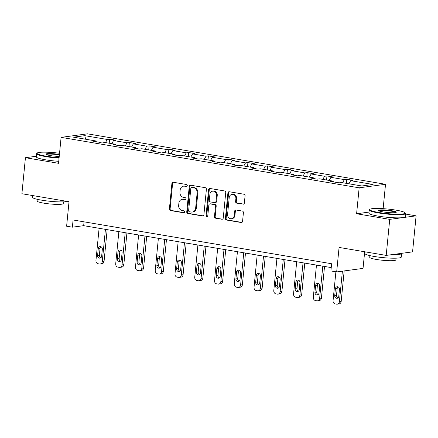 <?xml version="1.0" encoding="UTF-8"?>
<svg xmlns="http://www.w3.org/2000/svg" width="438" height="438" viewBox="0 0 438 438"><rect width="100%" height="100%" fill="white"/><g stroke="black" fill="none" stroke-linecap="round" stroke-linejoin="round"><path stroke-width="0.66" d="M187.261 185.635A1.002 0.876 -97.6 0 0 186.489 184.502L173.278 182.263A1.434 1.248 -97.6 0 0 171.899 183.467L169.402 208.931A1.434 1.248 -97.6 0 0 170.502 210.558L183.714 212.797A1.002 0.876 -97.6 0 0 183.911 210.815L182.197 210.525A4.588 3.991 -97.6 0 1 178.666 205.323L178.874 203.205A4.588 3.991 -97.6 0 1 182.241 199.328A4.588 3.991 -97.6 0 1 183.298 199.35L185.006 199.64A1.002 0.876 -97.6 0 0 185.197 197.658L183.489 197.368A4.588 3.991 -97.6 0 1 179.952 192.167L180.16 190.043A4.588 3.991 -97.6 0 1 183.533 186.172A4.588 3.991 -97.6 0 1 184.584 186.194L186.292 186.478A1.002 0.876 -97.6 0 0 187.261 185.635M36.343 156.24L25.431 157.696L21.9 193.733L69.018 201.71L66.62 226.211L72.379 227.185L83.68 225.674L331.238 267.585M369.015 212.101L356.603 213.76L389.727 219.367L416.1 215.841L412.569 251.872L386.196 255.403L339.078 247.426L336.674 271.927L363.042 268.401L364.673 251.757M389.727 219.367L386.196 255.403M242.986 204.201A1.434 1.248 -97.6 0 0 244.366 202.997L245.066 195.857A1.434 1.248 -97.6 0 0 243.961 194.231L229.293 191.745A1.434 1.248 -97.6 0 0 227.908 192.95L225.411 218.414A1.434 1.248 -97.6 0 0 226.517 220.04L241.185 222.526A1.434 1.248 -97.6 0 0 242.57 221.321L243.413 212.687A1.434 1.248 -97.6 0 0 242.313 211.067L236.033 210.005A1.434 1.248 -97.6 0 0 234.648 211.204L234.231 215.485A3.833 3.34 -97.6 0 1 231.412 218.721A3.833 3.34 -97.6 0 1 227.579 214.357L229.222 197.593A3.833 3.34 -97.6 0 1 232.041 194.357A3.833 3.34 -97.6 0 1 235.874 198.721L235.6 201.513A1.434 1.248 -97.6 0 0 236.706 203.139L243.627 204.119M336.674 271.927L330.909 270.952L331.615 263.742L73.086 219.98L72.379 227.185M356.603 213.76L359.149 187.82L61.101 137.362L87.474 133.836L385.522 184.288L359.149 187.82M25.431 157.696L58.555 163.308L61.101 137.362M206.397 189.309A1.434 1.248 -97.6 0 0 205.296 187.683L190.623 185.197A1.434 1.248 -97.6 0 0 189.243 186.402L186.747 211.872A1.434 1.248 -97.6 0 0 187.847 213.492L202.52 215.978A1.434 1.248 -97.6 0 0 203.9 214.773L206.397 189.309M209.955 188.471L224.628 190.957A1.434 1.248 -97.6 0 1 225.734 192.583L223.238 218.047A1.434 1.248 -97.6 0 1 221.852 219.252L215.573 218.19A1.434 1.248 -97.6 0 1 214.472 216.564L215.485 206.238A1.434 1.248 -97.6 0 0 214.379 204.612L210.213 203.905A1.434 1.248 -97.6 0 0 208.833 205.11L207.776 215.863A1.002 0.876 -97.6 0 1 206.035 215.567L208.576 189.676A1.434 1.248 -97.6 0 1 209.955 188.471M361.826 185.98L339.406 182.186L337.019 182.504L330.685 181.431L333.072 181.113L319.647 178.841L317.26 179.158L310.925 178.091L313.312 177.768L299.888 175.496L297.501 175.813L291.166 174.746L293.553 174.423L280.128 172.15L277.741 172.468L271.407 171.4L273.794 171.077L260.369 168.805L257.977 169.123L251.647 168.055L254.035 167.732L240.604 165.46L238.217 165.778L231.888 164.71L234.275 164.387L220.845 162.115L218.458 162.432L212.123 161.365L214.511 161.042L201.086 158.77L198.699 159.087L192.364 158.019L194.751 157.696L181.327 155.424L178.939 155.747L172.605 154.674L174.992 154.351L161.567 152.079L159.18 152.402L152.846 151.329L155.233 151.006L141.808 148.734L139.421 149.057L133.086 147.984L135.473 147.661L122.043 145.389L119.656 145.712L113.327 144.639L115.714 144.316L102.284 142.043L99.897 142.366L93.562 141.293L95.955 140.97L73.535 137.176L84.791 135.671L107.211 139.465L109.599 139.147L115.933 140.22L113.546 140.538L126.976 142.81L129.363 142.492L135.692 143.565L133.305 143.883L146.735 146.155L149.123 145.838L155.457 146.911L153.065 147.228L166.495 149.5L168.882 149.183L175.216 150.256L172.829 150.573L186.254 152.846L188.641 152.528L194.976 153.601L192.589 153.919L206.013 156.191L208.4 155.873L214.735 156.946L212.348 157.264L225.773 159.536L228.16 159.218L234.494 160.292L232.107 160.609L245.532 162.881L247.924 162.564L254.254 163.637L251.866 163.954L265.297 166.226L267.684 165.909L274.013 166.982L271.626 167.3L285.056 169.572L287.443 169.254L293.778 170.327L291.39 170.645L304.815 172.917L307.202 172.599L313.537 173.672L311.15 173.99L324.574 176.262L326.962 175.945L333.296 177.018L330.909 177.335L344.334 179.607L346.721 179.29L353.055 180.363L350.668 180.68L373.088 184.475L361.826 185.98M342.604 182.728L344.334 179.607M329.173 180.456L330.909 177.335M333.406 181.896L333.072 181.113M322.839 179.383L324.574 176.262M309.414 177.111L311.15 173.99M313.646 178.551L313.312 177.768M303.08 176.038L304.815 172.917M289.655 173.766L291.39 170.645M293.887 175.205L293.553 174.423M283.32 172.692L285.056 169.572M269.896 170.42L271.626 167.3M274.122 171.86L273.794 171.077M263.561 169.347L265.297 166.226M250.136 167.075L251.866 163.954M254.363 168.515L254.035 167.732M243.802 166.002L245.532 162.881M230.372 163.73L232.107 160.609M234.604 165.17L234.275 164.387M224.042 162.657L225.773 159.536M210.612 160.385L212.348 157.264M214.844 161.825L214.511 161.042M204.283 159.312L206.013 156.191M190.853 157.039L192.589 153.919M195.085 158.479L194.751 157.696M184.518 155.966L186.254 152.846M171.094 153.694L172.829 150.573M175.326 155.134L174.992 154.351M164.759 152.621L166.495 149.5M151.334 150.349L153.065 147.228M155.561 151.789L155.233 151.006M145 149.276L146.735 146.155M131.575 147.004L133.305 143.883M135.802 148.444L135.473 147.661M125.241 145.931L126.976 142.81M111.816 143.659L113.546 140.538M116.043 145.098L115.714 144.316M105.481 142.585L107.211 139.465M84.791 135.671L85.629 139.224M383.13 208.68L385.522 184.288M416.1 215.841L405.506 214.051M84.052 221.836L83.68 225.674M96.283 141.753L95.955 140.97M348.933 183.801L350.668 180.68M109.204 143.215L109.599 139.147M128.964 146.56L129.363 142.492M148.723 149.905L149.123 145.838M168.482 153.251L168.882 149.183M188.241 156.596L188.641 152.528M208.001 159.941L208.4 155.873M227.765 163.286L228.16 159.218M247.525 166.632L247.924 162.564M267.284 169.977L267.684 165.909M287.043 173.322L287.443 169.254M306.803 176.667L307.202 172.599M326.562 180.013L326.962 175.945M346.321 183.358L346.721 179.29M186.856 186.358L185.296 186.095A4.588 3.991 -97.6 0 0 184.245 186.079L183.533 186.172M182.241 199.328L182.958 199.235A4.588 3.991 -97.6 0 1 184.009 199.252L185.564 199.514M173.317 182.268A1.434 1.248 -97.6 0 0 172.61 183.374L170.114 208.838A1.434 1.248 -97.6 0 0 171.22 210.464L184.272 212.676M190.661 185.208A1.434 1.248 -97.6 0 0 189.955 186.309L187.459 211.773A1.434 1.248 -97.6 0 0 188.559 213.399L203.194 215.879M191.795 187.415A1.002 0.876 -97.6 0 0 190.831 188.252L188.636 210.607A1.002 0.876 -97.6 0 0 189.413 211.746L191.214 212.052A4.588 3.991 -97.6 0 0 192.266 212.069A4.588 3.991 -97.6 0 0 195.638 208.198L197.133 192.917A4.588 3.991 -97.6 0 0 193.601 187.716L191.795 187.415L192.512 187.316A1.002 0.876 -97.6 0 0 192.277 187.311L191.565 187.409M192.266 212.069L192.977 211.976A4.588 3.991 -97.6 0 0 196.35 208.099L195.638 208.198M192.512 187.316L194.313 187.623A4.588 3.991 -97.6 0 1 197.845 192.824L196.35 208.099M222.531 219.148L215.573 218.19M209.884 203.9L210.596 203.801A1.434 1.248 -97.6 0 1 210.924 203.812L215.091 204.513A1.434 1.248 -97.6 0 1 216.197 206.139L215.184 216.471A1.434 1.248 -97.6 0 0 216.29 218.091M209.994 188.477A1.434 1.248 -97.6 0 0 209.287 189.583L206.747 215.474A1.002 0.876 -97.6 0 0 207.382 216.575M216.536 195.518A3.833 3.34 -97.6 0 0 212.698 191.154A3.833 3.34 -97.6 0 0 209.884 194.395L209.304 200.297A1.434 1.248 -97.6 0 0 210.41 201.923L214.571 202.63A1.434 1.248 -97.6 0 0 215.956 201.425L216.536 195.518L217.248 195.425A3.833 3.34 -97.6 0 0 213.41 191.061L212.698 191.154M214.899 202.635L215.616 202.542A1.434 1.248 -97.6 0 0 216.668 201.332L215.956 201.425M217.248 195.425L216.668 201.332M232.041 194.357L232.753 194.264A3.833 3.34 -97.6 0 1 236.586 198.628L236.312 201.42A1.434 1.248 -97.6 0 0 237.418 203.046L243.659 204.103M231.412 218.721L232.124 218.628A3.833 3.34 -97.6 0 0 234.943 215.392L234.231 215.485M236.071 210.01A1.434 1.248 -97.6 0 0 235.365 211.111L234.943 215.392M229.326 191.751A1.434 1.248 -97.6 0 0 228.62 192.857L226.123 218.321A1.434 1.248 -97.6 0 0 227.229 219.947L241.864 222.422M105.438 229.359L102.278 261.557A2.918 2.54 -97.6 0 1 100.132 264.021A2.918 2.54 -97.6 0 1 99.464 264.01L98.194 263.796A2.918 2.54 -97.6 0 1 95.944 260.484L99.103 228.286M107.168 229.649L104.063 261.316A2.918 2.54 82.4 0 1 101.912 263.786L100.132 264.021M100.91 246.72A2.338 2.031 -97.6 0 0 100.056 248.335L99.377 255.25A2.338 2.031 -97.6 0 0 100.789 257.79M101.649 256.175L102.328 249.255A2.338 2.031 -97.6 0 0 99.99 246.599A2.338 2.031 -97.6 0 0 98.271 248.57L97.592 255.491A2.338 2.031 -97.6 0 0 99.93 258.146A2.338 2.031 -97.6 0 0 101.649 256.175M59.541 153.256A17.816 2.283 5.6 0 0 37.252 152.993A17.816 2.283 5.6 0 0 46.11 156.174A17.816 2.283 5.6 0 0 59.108 157.653M59.064 158.145A18.254 2.343 -174.4 0 1 45.853 156.634A18.254 2.343 -174.4 0 1 36.595 153.661A18.254 2.343 -174.4 0 1 36.781 153.377L37.252 152.993M59.229 156.432A8.908 1.144 -174.4 0 1 50.458 155.594A8.908 1.144 -174.4 0 1 46.001 154.296A8.908 1.144 -174.4 0 1 49.888 153.585A8.908 1.144 -174.4 0 1 59.152 154.433A8.908 1.144 -174.4 0 1 59.42 154.477M59.371 154.975A8.47 1.084 5.6 0 0 58.895 154.893A8.47 1.084 5.6 0 0 46.362 154.548M67.474 201.447A18.254 2.343 -174.4 0 1 41.588 200.166A18.254 2.343 -174.4 0 1 32.33 197.193L32.494 195.523M63.417 201.874L63.247 203.571A13.14 1.686 -174.4 0 1 43.756 203.144A13.14 1.686 -174.4 0 1 37.088 201.004L37.257 199.306M58.752 161.315A18.254 2.343 -174.4 0 1 45.541 159.804A18.254 2.343 -174.4 0 1 36.288 156.837L36.595 153.661M396.127 210.158A17.816 2.283 5.6 0 0 369.88 209.304A17.816 2.283 5.6 0 0 378.739 212.485A17.816 2.283 5.6 0 0 397.266 214.182A17.816 2.283 5.6 0 0 405.046 212.753A17.816 2.283 5.6 0 0 396.127 210.158M405.046 212.753L405.435 213.218A18.254 2.343 -174.4 0 1 405.561 213.536A18.254 2.343 -174.4 0 1 378.481 212.945A18.254 2.343 -174.4 0 1 369.223 209.972A18.254 2.343 -174.4 0 1 369.409 209.687L369.88 209.304M391.78 210.738A8.908 1.144 -174.4 0 1 396.209 212.331A8.908 1.144 -174.4 0 1 383.086 211.904A8.908 1.144 -174.4 0 1 378.629 210.607A8.908 1.144 -174.4 0 1 382.516 209.89A8.908 1.144 -174.4 0 1 391.78 210.738M395.81 212.507A8.47 1.084 5.6 0 0 391.528 211.204A8.47 1.084 5.6 0 0 378.99 210.859M401.63 253.339A18.254 2.343 -174.4 0 1 401.646 253.46L401.29 257.062A18.254 2.343 -174.4 0 1 374.216 256.471A18.254 2.343 -174.4 0 1 364.958 253.498L365.122 251.834M396.045 258.179L395.881 259.876A13.14 1.686 -174.4 0 1 376.384 259.455A13.14 1.686 -174.4 0 1 369.721 257.314L369.886 255.617M405.561 213.536L405.249 216.706A18.254 2.343 -174.4 0 1 378.169 216.115A18.254 2.343 -174.4 0 1 368.916 213.142L369.223 209.972M401.646 253.46A18.254 2.343 -174.4 0 1 392.295 254.588M125.197 232.704L122.038 264.902A2.918 2.54 -97.6 0 1 119.892 267.366A2.918 2.54 -97.6 0 1 119.224 267.355L117.959 267.142A2.918 2.54 -97.6 0 1 115.703 263.829L118.862 231.631M126.927 232.994L123.823 264.661A2.918 2.54 82.4 0 1 121.676 267.131L119.892 267.366M120.674 250.065A2.338 2.031 -97.6 0 0 119.815 251.68L119.136 258.595A2.338 2.031 -97.6 0 0 120.549 261.136M121.408 259.52L122.087 252.6A2.338 2.031 -97.6 0 0 119.749 249.945A2.338 2.031 -97.6 0 0 118.03 251.916L117.357 258.836A2.338 2.031 -97.6 0 0 119.689 261.491A2.338 2.031 -97.6 0 0 121.408 259.52M144.956 236.049L141.797 268.248A2.918 2.54 -97.6 0 1 139.651 270.711A2.918 2.54 -97.6 0 1 138.983 270.7L137.718 270.487A2.918 2.54 -97.6 0 1 135.468 267.175L138.622 234.976M146.686 236.339L143.582 268.007A2.918 2.54 82.4 0 1 141.436 270.476L139.651 270.711M140.434 253.405A2.338 2.031 -97.6 0 0 139.574 255.02L138.895 261.94A2.338 2.031 -97.6 0 0 140.308 264.481M141.167 262.866L141.846 255.945A2.338 2.031 -97.6 0 0 139.508 253.29A2.338 2.031 -97.6 0 0 137.795 255.261L137.116 262.181A2.338 2.031 -97.6 0 0 139.448 264.837A2.338 2.031 -97.6 0 0 141.167 262.866M164.715 239.394L161.562 271.593A2.918 2.54 -97.6 0 1 159.416 274.057A2.918 2.54 -97.6 0 1 158.742 274.046L157.477 273.832A2.918 2.54 -97.6 0 1 155.227 270.52L158.381 238.321M166.445 239.685L163.341 271.352A2.918 2.54 82.4 0 1 161.195 273.821L159.416 274.057M160.193 256.75A2.338 2.031 -97.6 0 0 159.333 258.365L158.655 265.286A2.338 2.031 -97.6 0 0 160.073 267.826M160.927 266.211L161.606 259.291A2.338 2.031 -97.6 0 0 159.268 256.635A2.338 2.031 -97.6 0 0 157.554 258.606L156.875 265.527A2.338 2.031 -97.6 0 0 159.213 268.182A2.338 2.031 -97.6 0 0 160.927 266.211M184.475 242.74L181.321 274.938A2.918 2.54 -97.6 0 1 179.175 277.402A2.918 2.54 -97.6 0 1 178.501 277.391L177.237 277.177A2.918 2.54 -97.6 0 1 174.986 273.865L178.146 241.666M186.205 243.03L183.1 274.697A2.918 2.54 82.4 0 1 180.954 277.166L179.175 277.402M179.952 260.095A2.338 2.031 -97.6 0 0 179.093 261.71L178.414 268.631A2.338 2.031 -97.6 0 0 179.832 271.171M180.686 269.556L181.365 262.636A2.338 2.031 -97.6 0 0 179.032 259.98A2.338 2.031 -97.6 0 0 177.313 261.951L176.634 268.872A2.338 2.031 -97.6 0 0 178.972 271.527A2.338 2.031 -97.6 0 0 180.686 269.556M204.234 246.085L201.08 278.283A2.918 2.54 -97.6 0 1 198.934 280.747A2.918 2.54 -97.6 0 1 198.266 280.736L196.996 280.523A2.918 2.54 -97.6 0 1 194.746 277.21L197.905 245.012M205.964 246.375L202.86 278.042A2.918 2.54 82.4 0 1 200.714 280.512L198.934 280.747M199.712 263.441A2.338 2.031 -97.6 0 0 198.857 265.056L198.179 271.976A2.338 2.031 -97.6 0 0 199.591 274.517M200.451 272.901L201.124 265.981A2.338 2.031 -97.6 0 0 198.792 263.326A2.338 2.031 -97.6 0 0 197.073 265.297L196.394 272.217A2.338 2.031 -97.6 0 0 198.732 274.872A2.338 2.031 -97.6 0 0 200.451 272.901M223.999 249.43L220.84 281.629A2.918 2.54 -97.6 0 1 218.693 284.092A2.918 2.54 -97.6 0 1 218.025 284.081L216.755 283.868A2.918 2.54 -97.6 0 1 214.505 280.555L217.664 248.357M225.729 249.72L222.619 281.388A2.918 2.54 82.4 0 1 220.473 283.857L218.693 284.092M219.471 266.786A2.338 2.031 -97.6 0 0 218.617 268.401L217.938 275.321A2.338 2.031 -97.6 0 0 219.35 277.862M220.21 276.247L220.889 269.326A2.338 2.031 -97.6 0 0 218.551 266.671A2.338 2.031 -97.6 0 0 216.832 268.642L216.153 275.562A2.338 2.031 -97.6 0 0 218.491 278.218A2.338 2.031 -97.6 0 0 220.21 276.247M243.758 252.775L240.599 284.974A2.918 2.54 -97.6 0 1 238.453 287.438A2.918 2.54 -97.6 0 1 237.785 287.427L236.515 287.213A2.918 2.54 -97.6 0 1 234.264 283.901L237.423 251.702M245.488 253.065L242.384 284.733A2.918 2.54 82.4 0 1 240.238 287.202L238.453 287.438M239.236 270.131A2.338 2.031 -97.6 0 0 238.376 271.746L237.697 278.667A2.338 2.031 -97.6 0 0 239.11 281.207M239.969 279.592L240.648 272.671A2.338 2.031 -97.6 0 0 238.31 270.016A2.338 2.031 -97.6 0 0 236.591 271.987L235.918 278.902A2.338 2.031 -97.6 0 0 238.25 281.563A2.338 2.031 -97.6 0 0 239.969 279.592M263.517 256.12L260.358 288.319A2.918 2.54 -97.6 0 1 258.212 290.783A2.918 2.54 -97.6 0 1 257.544 290.772L256.279 290.558A2.918 2.54 -97.6 0 1 254.029 287.246L257.183 255.047M265.247 256.411L262.143 288.078A2.918 2.54 82.4 0 1 259.997 290.547L258.212 290.783M258.995 273.476A2.338 2.031 -97.6 0 0 258.135 275.091L257.456 282.012A2.338 2.031 -97.6 0 0 258.869 284.552M259.729 282.937L260.407 276.017A2.338 2.031 -97.6 0 0 258.07 273.361A2.338 2.031 -97.6 0 0 256.356 275.332L255.677 282.247A2.338 2.031 -97.6 0 0 258.009 284.908A2.338 2.031 -97.6 0 0 259.729 282.937M283.276 259.466L280.117 291.664A2.918 2.54 -97.6 0 1 277.971 294.128A2.918 2.54 -97.6 0 1 277.303 294.117L276.039 293.903A2.918 2.54 -97.6 0 1 273.788 290.591L276.942 258.393M285.007 259.756L281.902 291.423A2.918 2.54 82.4 0 1 279.756 293.893L277.971 294.128M278.754 276.821A2.338 2.031 -97.6 0 0 277.895 278.437L277.216 285.357A2.338 2.031 -97.6 0 0 278.628 287.897M279.488 286.282L280.167 279.362A2.338 2.031 -97.6 0 0 277.829 276.707A2.338 2.031 -97.6 0 0 276.115 278.678L275.436 285.592A2.338 2.031 -97.6 0 0 277.774 288.253A2.338 2.031 -97.6 0 0 279.488 286.282M303.036 262.811L299.882 295.009A2.918 2.54 -97.6 0 1 297.736 297.473A2.918 2.54 -97.6 0 1 297.063 297.462L295.798 297.249A2.918 2.54 -97.6 0 1 293.548 293.936L296.701 261.738M304.766 263.101L301.662 294.769A2.918 2.54 82.4 0 1 299.515 297.238L297.736 297.473M298.513 280.167A2.338 2.031 -97.6 0 0 297.654 281.782L296.975 288.702A2.338 2.031 -97.6 0 0 298.393 291.243M299.247 289.627L299.926 282.707A2.338 2.031 -97.6 0 0 297.588 280.046A2.338 2.031 -97.6 0 0 295.874 282.023L295.196 288.938A2.338 2.031 -97.6 0 0 297.533 291.599A2.338 2.031 -97.6 0 0 299.247 289.627M322.795 266.156L319.641 298.355A2.918 2.54 -97.6 0 1 317.495 300.818A2.918 2.54 -97.6 0 1 316.822 300.807L315.557 300.594A2.918 2.54 -97.6 0 1 313.307 297.282L316.466 265.083M324.525 266.446L321.421 298.114A2.918 2.54 82.4 0 1 319.275 300.583L317.495 300.818M318.273 283.512A2.338 2.031 -97.6 0 0 317.413 285.127L316.74 292.047A2.338 2.031 -97.6 0 0 318.152 294.588M319.006 292.973L319.685 286.052A2.338 2.031 -97.6 0 0 317.353 283.391A2.338 2.031 -97.6 0 0 315.634 285.368L314.955 292.283A2.338 2.031 -97.6 0 0 317.293 294.944A2.338 2.031 -97.6 0 0 319.006 292.973M342.396 271.16L339.401 301.7A2.918 2.54 -97.6 0 1 337.255 304.164A2.918 2.54 -97.6 0 1 336.587 304.153L335.316 303.939A2.918 2.54 -97.6 0 1 333.066 300.627L335.891 271.795M344.175 270.925L341.18 301.459A2.918 2.54 82.4 0 1 339.034 303.928L337.255 304.164M338.032 286.857A2.338 2.031 -97.6 0 0 337.178 288.472L336.499 295.393A2.338 2.031 -97.6 0 0 337.912 297.933M338.771 296.318L339.45 289.398A2.338 2.031 -97.6 0 0 337.112 286.737A2.338 2.031 -97.6 0 0 335.393 288.713L334.714 295.628A2.338 2.031 -97.6 0 0 337.052 298.289A2.338 2.031 -97.6 0 0 338.771 296.318M185.296 186.095L184.584 186.194M185.455 199.58L185.006 199.64M184.009 199.252L183.298 199.35M184.168 212.737L183.714 212.797M171.22 210.464L170.502 210.558M170.114 208.838L169.402 208.931M172.61 183.374L171.899 183.467M186.747 186.418L186.292 186.478M203.166 215.89L202.52 215.978M188.559 213.399L187.847 213.492M187.459 211.773L186.747 211.872M189.955 186.309L189.243 186.402M197.845 192.824L197.133 192.917M194.313 187.623L193.601 187.716M222.499 219.164L221.852 219.252M215.184 216.471L214.472 216.564M216.197 206.139L215.485 206.238M215.091 204.513L214.379 204.612M210.924 203.812L210.213 203.905M206.747 215.474L206.035 215.567M209.287 189.583L208.576 189.676M237.418 203.046L236.706 203.139M236.312 201.42L235.6 201.513M236.586 198.628L235.874 198.721M235.365 211.111L234.648 211.204M241.831 222.438L241.185 222.526M227.229 219.947L226.517 220.04M226.123 218.321L225.411 218.414M228.62 192.857L227.908 192.95M102.278 261.557L104.063 261.316M99.377 255.25L97.592 255.491M100.056 248.335L98.271 248.57M122.038 264.902L123.823 264.661M119.136 258.595L117.357 258.836M119.815 251.68L118.03 251.916M141.797 268.248L143.582 268.007M138.895 261.94L137.116 262.181M139.574 255.02L137.795 255.261M161.562 271.593L163.341 271.352M158.655 265.286L156.875 265.527M159.333 258.365L157.554 258.606M181.321 274.938L183.1 274.697M178.414 268.631L176.634 268.872M179.093 261.71L177.313 261.951M201.08 278.283L202.86 278.042M198.179 271.976L196.394 272.217M198.857 265.056L197.073 265.297M220.84 281.629L222.619 281.388M217.938 275.321L216.153 275.562M218.617 268.401L216.832 268.642M240.599 284.974L242.384 284.733M237.697 278.667L235.918 278.902M238.376 271.746L236.591 271.987M260.358 288.319L262.143 288.078M257.456 282.012L255.677 282.247M258.135 275.091L256.356 275.332M280.117 291.664L281.902 291.423M277.216 285.357L275.436 285.592M277.895 278.437L276.115 278.678M299.882 295.009L301.662 294.769M296.975 288.702L295.196 288.938M297.654 281.782L295.874 282.023M319.641 298.355L321.421 298.114M316.74 292.047L314.955 292.283M317.413 285.127L315.634 285.368M339.401 301.7L341.18 301.459M336.499 295.393L334.714 295.628M337.178 288.472L335.393 288.713"/></g></svg>
